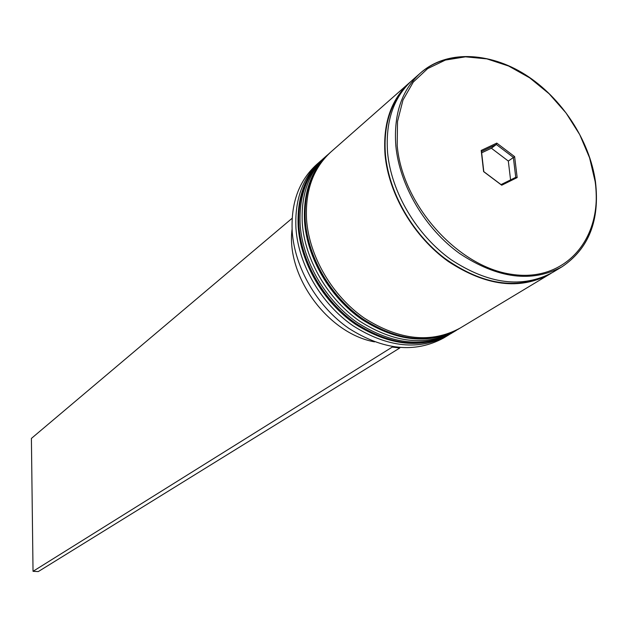 <?xml version="1.0" encoding="UTF-8"?>
<svg xmlns="http://www.w3.org/2000/svg" width="628" height="628" viewBox="0 0 628 628"><rect width="100%" height="100%" fill="white"/><g stroke="black" fill="none" stroke-linecap="round" stroke-linejoin="round"><path stroke-width="0.94" d="M320.398 161.208L316.638 164.52C298.952 180.668 290.811 203.048 292.216 231.661C294.728 267.85 317.273 306.519 348.83 328.373C383.386 350.236 414.998 353.446 443.658 337.997L447.96 335.407C419.237 350.895 387.531 347.645 352.85 325.665C321.175 303.701 298.52 264.875 295.969 228.545C294.532 199.83 302.68 177.386 320.398 161.208L321.669 160.109M456.65 330.155L455.206 331.05C426.373 346.585 394.51 343.265 359.616 321.104C327.753 298.959 304.918 259.851 302.296 223.301C300.812 194.413 308.96 171.852 326.741 155.611L328.036 154.504M326.741 155.611L324.621 157.487C306.856 173.705 298.708 196.226 300.176 225.06C302.774 261.531 325.547 300.545 357.348 322.627C392.178 344.733 423.986 348.03 452.78 332.51L455.206 331.05M410.783 81.577L331.019 151.843C313.199 168.116 305.043 190.755 306.566 219.769C309.235 256.459 332.188 295.757 364.185 318.027C399.227 340.313 431.193 343.681 460.089 328.106L551.156 273.282M409.495 82.676C390.985 99.593 382.837 123.606 385.035 154.724C388.63 194.107 413.828 236.834 448.211 261.413C485.821 286.062 519.654 290.317 549.72 274.177M595.454 181.657C589.621 140.272 561.66 97.717 525.306 74.646C488.969 51.653 446.547 50.209 420.273 73.186L412.039 80.439C393.513 97.371 385.356 121.432 387.586 152.612C391.213 192.082 416.482 234.919 450.943 259.576C488.631 284.296 522.527 288.582 552.624 272.426L562.021 266.774C531.814 282.977 497.737 278.596 459.782 253.618C425.078 228.718 399.565 185.519 395.836 145.774C393.536 114.374 401.677 90.181 420.273 73.186C448.337 47.932 496.128 52.242 533.926 80.871M517.166 177.591L501.717 185.213L483.607 171.601L481.205 150.437L496.779 143.098L514.63 156.631L517.166 177.591L515.745 177.347L513.343 157.385L496.34 144.503L481.519 151.505L483.803 171.64L501.034 184.601L515.745 177.347M449.381 334.528L447.96 335.407M510.572 179.906L508.319 161.051L514.63 156.631M508.319 161.051L491.386 148.232L496.34 144.503L496.779 143.098M491.386 148.232L481.668 152.832M292.075 229.251C285.921 276.218 327.902 333.546 374.539 341.868M392.217 346.632L392.257 347.08L399.793 347.99L38.292 571.574L33.033 571.323L31.4 438.423L292.138 218.277M399.753 347.582L399.793 347.99M392.257 347.08L33.033 571.323M481.519 151.505L481.205 150.437M501.717 185.213L501.034 184.601M323.137 158.79L322.925 158.978C305.184 175.181 297.036 197.671 298.488 226.457C301.071 262.873 323.797 301.809 355.542 323.844C390.31 345.902 422.079 349.176 450.841 333.672L451.085 333.523M323.349 158.601L322.925 158.978C305.012 175.353 296.761 197.977 298.19 226.857C300.741 263.305 323.412 302.139 355.158 324.103C389.933 346.099 421.828 349.294 450.841 333.672L451.328 333.382C422.55 348.885 390.773 345.612 355.998 323.546C324.236 301.495 301.495 262.543 298.904 226.111C297.452 197.31 305.601 174.812 323.349 158.601L323.993 158.044M329.519 153.169L329.308 153.358C311.504 169.615 303.348 192.223 304.847 221.182C307.5 257.825 330.406 297.036 362.356 319.26C397.336 341.499 429.262 344.843 458.134 329.284L458.377 329.143M329.731 152.973L329.308 153.358C311.323 169.796 303.073 192.537 304.549 221.59C307.163 258.265 330.022 297.366 361.964 319.519C396.951 341.703 429.002 344.96 458.134 329.284L458.621 328.994C429.74 344.552 397.807 341.208 362.811 318.953C330.854 296.714 307.932 257.48 305.279 220.828C303.771 191.862 311.928 169.238 329.731 152.973L330.391 152.408M595.132 181.5L589.598 157.848L579.746 134.659L566.048 112.977L549.108 93.753L529.694 77.856L508.649 66.034L486.912 58.883L465.489 56.826L445.409 60.068L427.684 68.585L413.271 82.087L402.995 100.001L397.508 121.494L397.202 145.492C402.195 204.948 458.055 267.183 512.173 274.397C566.385 282.498 603.406 237.353 595.132 181.5M542.757 277.293C512.275 289.532 479.454 283.102 444.294 258.014C412.054 233.176 388.913 192.404 385.459 154.802C383.37 127.327 389.69 105.182 404.424 88.375M595.289 182.026C599.787 220.514 588.703 248.766 562.021 266.774C588.813 248.696 599.968 220.381 595.477 181.822M452.05 332.942L451.328 333.382M459.358 328.546L458.621 328.994"/></g></svg>

